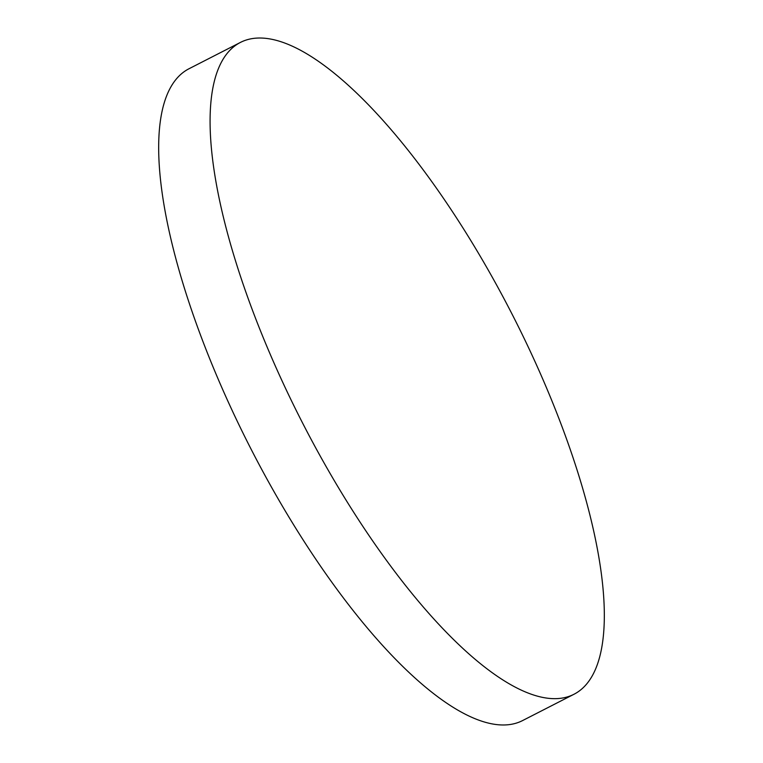 <?xml version="1.0" encoding="UTF-8"?>
<svg xmlns="http://www.w3.org/2000/svg" width="763" height="763" viewBox="0 0 763 763"><rect width="100%" height="100%" fill="white"/><g stroke="black" fill="none" stroke-linecap="round" stroke-linejoin="round"><path stroke-width="1.14" d="M240.364 42.451L188.947 68.775A366.116 118.046 62.9 0 0 260.717 467.538A366.116 118.046 62.9 0 0 522.636 720.549L574.053 694.225A366.116 118.046 62.9 0 0 502.283 295.462A366.116 118.046 62.9 0 0 240.364 42.451A366.116 118.046 62.9 0 0 312.124 441.214A366.116 118.046 62.9 0 0 574.053 694.225"/></g></svg>
